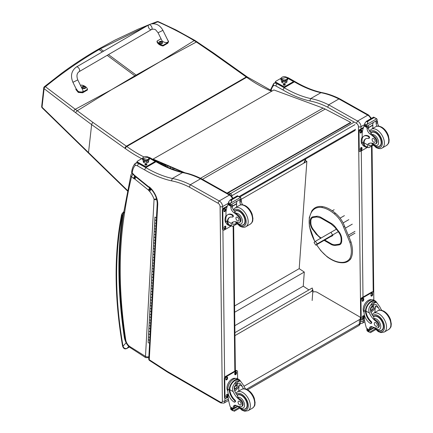 <?xml version="1.0" encoding="UTF-8"?>
<svg xmlns="http://www.w3.org/2000/svg" width="433" height="433" viewBox="0 0 433 433"><rect width="100%" height="100%" fill="white"/><g stroke="black" fill="none" stroke-linecap="round" stroke-linejoin="round"><path stroke-width="0.65" d="M231.525 195.846A1.802 0.871 -7 0 0 231.942 195.656A1.802 1.039 -120 0 0 230.491 193.583A1.802 1.185 111.8 0 0 229.631 194.596M311.116 291.555L312.61 290.013L312.859 290.175A0.541 0.336 -176 0 1 312.859 290.651L311.159 291.566M234.951 335.629L311.203 291.609M311.798 291.192L311.111 291.593M234.919 332.647L312.253 287.999L312.675 290.056M305.276 160.345L306.862 161.406L299.192 268.649L304.28 272.048L303.268 286.164L308.902 289.931M306.862 161.406L240.78 199.559M234.838 325.67L303.268 286.164M234.681 312.231L304.28 272.048M234.605 305.936L299.192 268.649M247.606 389.803L358.632 325.703A3.605 2.084 -120 0 0 359.379 324.052L246.442 389.256M358.632 325.703A3.605 3.605 0 0 0 360.435 322.58A3.605 2.084 180 0 1 359.379 324.052L359.379 319.635L243.996 386.252M312.756 292.091A3.605 2.084 180 0 1 317.297 292.362L359.379 316.691A3.605 2.084 180 0 1 360.435 318.163A3.605 2.084 180 0 1 359.379 319.635M227.341 193.307L350.698 122.728L350.681 122.35L325.205 109.067A28.859 16.714 -119.8 0 0 323.099 108.098L273.905 89.961L153.082 159.09L184.896 172.762M183.256 172.431L153.13 159.479L153.082 159.09M227 193.113L350.681 122.35M332.836 235.352L315.841 245.165L317.183 243.882L315.403 241.305L314.055 242.583L315.841 245.165M336.311 229.23L315.403 241.305M338.233 231.725L317.183 243.882M327.987 237.896L329.367 237.019L327.987 237.896M282.922 89.95A125.207 72.289 -120 0 0 309.839 100.949L310.721 98.583A123.405 71.25 60 0 1 284.194 87.737L277.217 83.818A7.215 4.168 -120 0 0 273.678 83.499L275.626 82.373L273.678 83.499A7.215 4.168 -120 0 0 273.672 83.504L273.385 85.756A5.412 3.123 60 0 1 275.962 86.037L282.922 89.95L284.194 87.737L294.397 81.848L295.306 81.761C304.339 87.06 313.135 90.654 321.692 92.559L320.929 92.694A99.72 57.573 60 0 1 338.887 98.946M368.672 115.081L340.046 98.989L338.898 98.941L367.779 115.173L368.689 115.091M370.794 118.756A4.509 2.603 60 0 0 367.779 115.173L357.577 121.067L328.696 104.829L327.705 107.2L356.364 123.308L357.577 121.067A4.509 2.603 -120 0 1 361.014 126.669A1.802 1.028 179.3 0 1 358.459 126.69L358.519 131.545M338.898 98.941L328.696 104.829M328.685 104.84A99.72 57.573 -120 0 0 310.721 98.583L320.929 92.694A123.405 71.25 -120 0 1 294.397 81.848L287.485 77.962M270.354 90.259L273.678 83.499M159.566 61.962L136.741 75.504A71.927 41.525 60 0 1 136.151 75.082L160.178 61.61L194.19 40.632C182.531 33.612 170.418 27.339 157.845 21.796A1.802 0.85 -65.8 0 1 158.44 21.693A1.802 0.85 -65.8 0 1 158.451 21.699A1.802 1.802 0 0 0 157.06 21.65A1.802 1.066 69.2 0 1 157.845 21.796L152.919 23.685M157.044 21.655A1.802 1.066 69.2 0 1 157.06 21.65L150.841 23.999M197.226 41.882A1.802 0.866 123.1 0 0 197.204 41.866A1.802 0.866 123.1 0 0 196.371 42.001L194.19 40.632A1.802 0.904 121 0 1 195.018 40.496L175.803 29.872L158.44 21.693M112.071 89.382L135.464 76.24A71.927 41.525 60 0 1 134.88 75.818L111.46 89.734L75.288 109.278L45.416 86.708A1.802 1.164 129.1 0 0 44.096 88.678L73.854 111.373A70.541 32.026 56.6 0 1 75.786 112.834L91.634 124.607L124.964 148.313A70.341 40.61 60 0 1 125.37 148.6A129.516 74.774 -120 0 0 141.732 158.689M98.02 49.411C85.528 56.62 73.377 64.587 61.567 73.312L44.41 86.687A1.802 1.001 51 0 1 45.416 86.708C62.541 72.744 80.419 60.366 99.043 49.578L100.321 48.837L99.395 48.626L98.015 49.411L99.043 49.578L102.356 51.884M164.291 164.28L164.15 164.361A1.802 1.299 102.8 0 0 163.425 165.19M272.103 90.99L247.167 76.895A1.802 0.915 125.4 0 0 246.269 76.987L126.387 146.197L93.057 122.496A1.802 0.915 -54.6 0 0 91.634 124.607L88.516 152.568L42.028 107.216A1.802 0.996 135.6 0 0 42.19 107.887A1.802 0.996 135.6 0 0 42.196 107.887A1.802 0.996 135.6 0 0 42.212 107.909M93.057 122.496L75.288 109.278A1.802 1.018 -53.7 0 0 73.854 111.373M144.552 169.839A125.207 72.289 -120 0 0 171.468 180.837L172.35 178.472A123.405 71.25 60 0 1 145.824 167.625L138.847 163.706A7.215 4.168 -120 0 0 135.307 163.387L137.256 162.261L135.307 163.387A7.215 4.168 -120 0 0 135.302 163.393L135.015 165.644A5.412 3.123 60 0 1 137.586 165.926L144.552 169.839L145.824 167.625L156.026 161.736L156.935 161.65C165.963 166.949 174.759 170.548 183.321 172.448L182.553 172.583A99.72 57.573 60 0 1 200.511 178.834M230.302 194.969L201.675 178.878L200.528 178.829L229.403 195.061L230.318 194.98M232.418 198.644A4.509 2.603 60 0 0 229.403 195.061L219.201 200.955L190.325 184.718L189.335 187.088L217.988 203.196L219.201 200.955A4.509 2.603 -120 0 1 222.638 206.557A1.802 1.028 179.3 0 1 220.088 206.579L222.356 401.007A2.706 1.564 60 0 1 220.446 402.143L167.852 371.736A21.645 12.497 60 0 1 166.537 370.913L149.266 359.731A1.802 0.974 122.9 0 0 149.564 360.505L166.819 371.682L166.537 370.913M200.528 178.829L190.325 184.718M190.309 184.729A99.72 57.573 -120 0 0 172.35 178.472L182.553 172.583A123.405 71.25 -120 0 1 156.026 161.736L149.114 157.85M157.731 204.479A15.328 8.849 -120 0 0 149.688 187.24L149.807 187.884C154.603 192.593 157.071 197.859 157.206 203.672L148.741 358.892A1.802 1.104 3.1 0 0 149.266 359.731L157.731 204.479L157.206 203.656M149.688 187.24A3.118 1.802 -120 0 0 148.611 186.704L149.547 187.738M148.611 186.704A1.672 0.963 60 0 1 148.503 186.618L149.158 187.63M134.539 175.322L134.723 176.025L148.454 187.137A1.802 0.817 -51 0 1 148.313 186.471L134.539 175.322A5.131 2.961 60 0 1 134.257 175.105L134.306 175.695L132.2 173.081A1.802 0.812 129 0 0 132.336 173.747L133.072 174.342M134.257 175.105A1.342 0.774 60 0 1 134.203 175.062A1.342 0.774 60 0 1 134.095 174.959L133.932 175.322M135.307 163.387L134.999 163.647C133.126 165.866 132.016 168.708 131.681 172.166L131.681 172.166A1.802 1.147 5.7 0 0 132.2 173.081A25.249 14.576 60 0 1 135.015 165.644M132.07 173.573L132.07 173.573A2.528 1.456 60 0 1 132.125 173.541L132.07 173.573A2.528 2.528 0 0 0 130.88 175.165A2.528 1.764 13.7 0 0 131.551 176.788L133.418 178.304A4 2.306 -120 0 0 134.262 178.845L134.923 176.188M151.204 189.259L149.601 191.408A14.608 8.433 60 0 1 154.067 199.24A2.528 0.655 -19 0 0 156.513 198.66M150.976 189.015L148.811 190.58A3.8 2.192 -120 0 0 149.601 191.408M134.777 176.069L133.418 178.304M133.099 174.364A2.528 1.142 129 0 0 131.551 176.788A574.964 331.959 60 0 0 124.536 213.274L123.827 211.856C117.652 250.669 118.057 293.136 125.04 339.272A2.528 1.153 -8.7 0 0 125.749 339.921A432.139 249.495 60 0 1 124.536 213.274M134.262 178.845A1.624 0.936 60 0 1 134.484 178.856L134.999 176.247M134.484 178.856A0.736 0.428 60 0 1 134.739 178.997L136.173 176.648M134.739 178.997A0.742 0.428 60 0 1 134.782 179.029L136.254 176.713M134.782 179.029L148.443 190.092L149.758 187.852M148.443 190.092A0.958 0.552 60 0 1 148.535 190.168L149.964 188.025M148.535 190.168A0.579 0.336 60 0 1 148.654 190.293L150.451 188.485M124.818 337.805L124.39 337.832L124.85 338.021M123.822 211.889L122.663 214.568L123.529 213.74M129.386 346.99L127.004 348.37C125.099 348.901 123.768 348.186 123.015 346.216A1.802 0.79 170.2 0 1 122.517 345.788L122.517 345.788C123.324 348.581 124.769 349.485 126.853 348.495A1.802 1.039 60 0 1 126.853 348.495L129.413 347.012M122.166 215.482A1.802 1.331 -159.6 0 1 121.754 214.119L121.527 214.914A1.802 1.229 11 0 0 122.025 215.997A5.412 3.123 60 0 1 122.166 215.482A7.751 4.476 60 0 1 122.663 214.568A434.662 250.956 -120 0 0 124.39 337.832A15.285 8.822 -120 0 0 126.117 342.774L126.155 342.763M122.025 215.997A383.265 221.279 60 0 0 123.015 346.216L126.117 342.774L126.301 343.055M149.618 342.801A0.866 0.53 -176.9 0 1 148.66 342.882A0.866 0.53 -176.9 0 1 148.135 342.357L148.292 339.51A0.866 0.53 3.1 0 0 148.811 340.029A0.866 0.53 3.1 0 0 149.769 339.954A0.866 0.53 -176.9 0 1 148.817 340.029A0.866 0.53 -176.9 0 1 148.292 339.51L148.449 336.658A0.866 0.53 3.1 0 0 148.974 337.183A0.866 0.53 3.1 0 0 149.932 337.096A0.866 0.53 -176.9 0 1 148.968 337.183A0.866 0.53 -176.9 0 1 148.449 336.658L148.606 333.811A0.866 0.53 3.1 0 0 149.125 334.33A0.866 0.53 3.1 0 0 150.078 334.249A0.866 0.53 -176.9 0 1 149.125 334.33A0.866 0.53 -176.9 0 1 148.606 333.811A0.866 0.53 -176.9 0 1 148.855 333.459M148.606 333.811L148.757 330.958A0.866 0.53 3.1 0 0 149.282 331.483A0.866 0.53 3.1 0 0 150.24 331.397L150.235 331.402A0.866 0.53 -176.9 0 1 149.277 331.478A0.866 0.53 -176.9 0 1 148.757 330.958L148.914 328.111A0.866 0.53 -176.9 0 1 149.169 327.759M148.914 328.111A0.866 0.53 3.1 0 0 149.434 328.631A0.866 0.53 3.1 0 0 150.392 328.55A0.866 0.53 -176.9 0 1 149.439 328.631A0.866 0.53 -176.9 0 1 148.914 328.111L149.071 325.259A0.866 0.53 3.1 0 0 149.596 325.778A0.866 0.53 3.1 0 0 150.549 325.697A0.866 0.53 -176.9 0 1 149.591 325.778A0.866 0.53 -176.9 0 1 149.071 325.259L149.228 322.406A0.866 0.53 3.1 0 0 149.748 322.931A0.866 0.53 3.1 0 0 150.7 322.85A0.866 0.53 -176.9 0 1 149.748 322.931A0.866 0.53 -176.9 0 1 149.228 322.406A0.866 0.53 -176.9 0 1 149.477 322.06M149.228 322.406L149.38 319.559A0.866 0.53 3.1 0 0 149.905 320.079A0.866 0.53 3.1 0 0 150.863 319.998L150.857 320.003A0.866 0.53 -176.9 0 1 149.899 320.079A0.866 0.53 -176.9 0 1 149.38 319.559L149.537 316.707A0.866 0.53 -176.9 0 1 149.791 316.361M149.537 316.707A0.866 0.53 3.1 0 0 150.056 317.232A0.866 0.53 3.1 0 0 151.014 317.151A0.866 0.53 -176.9 0 1 150.062 317.232A0.866 0.53 -176.9 0 1 149.537 316.707L149.694 313.86A0.866 0.53 3.1 0 0 150.213 314.38A0.866 0.53 3.1 0 0 151.171 314.298A0.866 0.53 -176.9 0 1 150.213 314.38A0.866 0.53 -176.9 0 1 149.694 313.86L149.845 311.008A0.866 0.53 3.1 0 0 150.365 311.527A0.866 0.53 3.1 0 0 151.323 311.451L151.328 311.446A0.866 0.53 -176.9 0 1 150.37 311.533A0.866 0.53 -176.9 0 1 149.845 311.008A0.866 0.53 -176.9 0 1 150.099 310.661M149.845 311.008L150.002 308.161A0.866 0.53 3.1 0 0 150.527 308.68A0.866 0.53 3.1 0 0 151.485 308.599L151.48 308.599A0.866 0.53 -176.9 0 1 150.522 308.68A0.866 0.53 -176.9 0 1 150.002 308.161L150.159 305.308A0.866 0.53 -176.9 0 1 150.413 304.962M150.159 305.308A0.866 0.53 3.1 0 0 150.679 305.828A0.866 0.53 3.1 0 0 151.631 305.752A0.866 0.53 -176.9 0 1 150.684 305.833A0.866 0.53 -176.9 0 1 150.159 305.308L150.316 302.456A0.866 0.53 3.1 0 0 150.836 302.981A0.866 0.53 3.1 0 0 151.794 302.9A0.866 0.53 -176.9 0 1 150.836 302.981A0.866 0.53 -176.9 0 1 150.316 302.456L150.468 299.609A0.866 0.53 3.1 0 0 150.987 300.129A0.866 0.53 3.1 0 0 151.945 300.053A0.866 0.53 -176.9 0 1 150.993 300.129A0.866 0.53 -176.9 0 1 150.468 299.609A0.866 0.53 -176.9 0 1 150.722 299.257M150.468 299.609L150.624 296.757A0.866 0.53 3.1 0 0 151.149 297.282A0.866 0.53 3.1 0 0 152.107 297.2L152.102 297.2A0.866 0.53 -176.9 0 1 151.144 297.282A0.866 0.53 -176.9 0 1 150.624 296.757L150.781 293.91A0.866 0.53 -176.9 0 1 151.036 293.558M150.781 293.91A0.866 0.53 3.1 0 0 151.301 294.429A0.866 0.53 3.1 0 0 152.254 294.353A0.866 0.53 -176.9 0 1 151.301 294.429A0.866 0.53 -176.9 0 1 150.781 293.91L150.933 291.057A0.866 0.53 3.1 0 0 151.458 291.582A0.866 0.53 3.1 0 0 152.416 291.496A0.866 0.53 -176.9 0 1 151.453 291.577A0.866 0.53 -176.9 0 1 150.933 291.057L151.09 288.21A0.866 0.53 3.1 0 0 151.61 288.73A0.866 0.53 3.1 0 0 152.568 288.649A0.866 0.53 -176.9 0 1 151.615 288.73A0.866 0.53 -176.9 0 1 151.09 288.21A0.866 0.53 -176.9 0 1 151.344 287.858M151.09 288.21L151.247 285.358A0.866 0.53 3.1 0 0 151.772 285.883A0.866 0.53 3.1 0 0 152.73 285.796L152.719 285.802A0.866 0.53 -176.9 0 1 151.766 285.877A0.866 0.53 -176.9 0 1 151.247 285.358L151.404 282.505A0.866 0.53 -176.9 0 1 151.653 282.159M151.404 282.505A0.866 0.53 3.1 0 0 151.923 283.03A0.866 0.53 3.1 0 0 152.876 282.949A0.866 0.53 -176.9 0 1 151.923 283.03A0.866 0.53 -176.9 0 1 151.404 282.505L151.555 279.658A0.866 0.53 3.1 0 0 152.08 280.178A0.866 0.53 3.1 0 0 153.038 280.097A0.866 0.53 -176.9 0 1 152.075 280.178A0.866 0.53 -176.9 0 1 151.555 279.658L151.712 276.806A0.866 0.53 3.1 0 0 152.232 277.331A0.866 0.53 3.1 0 0 153.19 277.25A0.866 0.53 -176.9 0 1 152.237 277.331A0.866 0.53 -176.9 0 1 151.712 276.806A0.866 0.53 -176.9 0 1 151.967 276.46M151.712 276.806L151.869 273.959A0.866 0.53 3.1 0 0 152.389 274.479A0.866 0.53 3.1 0 0 153.347 274.398L153.342 274.403A0.866 0.53 -176.9 0 1 152.389 274.479A0.866 0.53 -176.9 0 1 151.869 273.959L152.021 271.107A0.866 0.53 -176.9 0 1 152.275 270.76M152.021 271.107A0.866 0.53 3.1 0 0 152.54 271.632A0.866 0.53 3.1 0 0 153.499 271.551A0.866 0.53 -176.9 0 1 152.546 271.632A0.866 0.53 -176.9 0 1 152.021 271.107L152.178 268.26A0.866 0.53 3.1 0 0 152.703 268.779A0.866 0.53 3.1 0 0 153.661 268.698A0.866 0.53 -176.9 0 1 152.697 268.779A0.866 0.53 -176.9 0 1 152.178 268.26L152.335 265.407A0.866 0.53 3.1 0 0 152.854 265.927A0.866 0.53 3.1 0 0 153.807 265.851L153.818 265.846A0.866 0.53 -176.9 0 1 152.86 265.932A0.866 0.53 -176.9 0 1 152.335 265.407A0.866 0.53 -176.9 0 1 152.589 265.061M152.335 265.407L152.492 262.56A0.866 0.53 3.1 0 0 153.011 263.08A0.866 0.53 3.1 0 0 153.969 262.999A0.866 0.53 -176.9 0 1 153.011 263.08A0.866 0.53 -176.9 0 1 152.492 262.56L152.643 259.708A0.866 0.53 -176.9 0 1 152.898 259.362M152.643 259.708A0.866 0.53 3.1 0 0 153.163 260.228A0.866 0.53 3.1 0 0 154.121 260.152A0.866 0.53 -176.9 0 1 153.168 260.228A0.866 0.53 -176.9 0 1 152.643 259.708L152.8 256.856A0.866 0.53 3.1 0 0 153.325 257.381A0.866 0.53 3.1 0 0 154.283 257.299A0.866 0.53 -176.9 0 1 153.32 257.381A0.866 0.53 -176.9 0 1 152.8 256.856L152.957 254.009A0.866 0.53 3.1 0 0 153.477 254.528A0.866 0.53 3.1 0 0 154.429 254.452L154.435 254.447A0.866 0.53 -176.9 0 1 153.482 254.528A0.866 0.53 -176.9 0 1 152.957 254.009A0.866 0.53 -176.9 0 1 153.212 253.657M152.957 254.009L153.109 251.156A0.866 0.53 3.1 0 0 153.634 251.681A0.866 0.53 3.1 0 0 154.592 251.595A0.866 0.53 -176.9 0 1 153.634 251.681A0.866 0.53 -176.9 0 1 153.109 251.156L153.266 248.309A0.866 0.53 -176.9 0 1 153.52 247.957M153.266 248.309A0.866 0.53 3.1 0 0 153.785 248.829A0.866 0.53 3.1 0 0 154.743 248.753A0.866 0.53 -176.9 0 1 153.791 248.829A0.866 0.53 -176.9 0 1 153.266 248.309L153.423 245.457A0.866 0.53 3.1 0 0 153.948 245.982A0.866 0.53 3.1 0 0 154.906 245.895A0.866 0.53 -176.9 0 1 153.942 245.976A0.866 0.53 -176.9 0 1 153.423 245.457L153.58 242.61A0.866 0.53 3.1 0 0 154.099 243.13A0.866 0.53 3.1 0 0 155.052 243.048L155.057 243.048A0.866 0.53 -176.9 0 1 154.099 243.13A0.866 0.53 -176.9 0 1 153.58 242.61A0.866 0.53 -176.9 0 1 153.829 242.258M153.58 242.61L153.731 239.758A0.866 0.53 3.1 0 0 154.256 240.283A0.866 0.53 3.1 0 0 155.214 240.196A0.866 0.53 -176.9 0 1 154.251 240.277A0.866 0.53 -176.9 0 1 153.731 239.758L153.888 236.905A0.866 0.53 -176.9 0 1 154.143 236.559M153.888 236.905A0.866 0.53 3.1 0 0 154.408 237.43A0.866 0.53 3.1 0 0 155.366 237.349A0.866 0.53 -176.9 0 1 154.413 237.43A0.866 0.53 -176.9 0 1 153.888 236.905L154.045 234.058A0.866 0.53 3.1 0 0 154.57 234.578A0.866 0.53 3.1 0 0 155.523 234.497A0.866 0.53 -176.9 0 1 154.565 234.578A0.866 0.53 -176.9 0 1 154.045 234.058L154.202 231.206A0.866 0.53 3.1 0 0 154.722 231.731A0.866 0.53 3.1 0 0 155.674 231.65L155.68 231.65A0.866 0.53 -176.9 0 1 154.722 231.731A0.866 0.53 -176.9 0 1 154.202 231.206A0.866 0.53 -176.9 0 1 154.451 230.859M154.202 231.206L154.354 228.359A0.866 0.53 3.1 0 0 154.879 228.878A0.866 0.53 3.1 0 0 155.837 228.797L155.831 228.803A0.866 0.53 -176.9 0 1 154.873 228.878A0.866 0.53 -176.9 0 1 154.354 228.359L154.511 225.506A0.866 0.53 -176.9 0 1 154.765 225.16M154.511 225.506A0.866 0.53 3.1 0 0 155.03 226.031A0.866 0.53 3.1 0 0 155.988 225.95A0.866 0.53 -176.9 0 1 155.036 226.031A0.866 0.53 -176.9 0 1 154.511 225.506L154.668 222.659A0.866 0.53 3.1 0 0 155.187 223.179A0.866 0.53 3.1 0 0 156.145 223.098A0.866 0.53 -176.9 0 1 155.187 223.179A0.866 0.53 -176.9 0 1 154.668 222.659L154.819 219.807A0.866 0.53 3.1 0 0 155.339 220.327A0.866 0.53 3.1 0 0 156.297 220.251L156.302 220.245A0.866 0.53 -176.9 0 1 155.344 220.332A0.866 0.53 -176.9 0 1 154.819 219.807A0.866 0.53 -176.9 0 1 155.074 219.461M148.292 339.51A0.866 0.53 -176.9 0 1 148.546 339.158M155.988 225.95L156.14 223.098M155.366 237.349L155.517 234.502M155.214 240.196L155.052 243.048M154.743 248.753L154.9 245.901M154.592 251.595L154.429 254.452M154.121 260.152L154.278 257.299M153.969 262.999L153.807 265.851M153.499 271.551L153.655 268.698M152.876 282.949L153.033 280.102M152.254 294.353L152.411 291.501M151.631 305.752L151.788 302.9M151.014 317.151L151.166 314.304M150.392 328.55L150.543 325.703M149.769 339.954L149.926 337.101M150.078 334.249L150.235 331.402M150.7 322.85L150.857 320.003M151.945 300.053L152.102 297.2M152.568 288.649L152.719 285.802M153.19 277.25L153.342 274.403M154.819 219.807L154.976 216.955A0.866 0.53 3.1 0 0 155.496 217.48A0.866 0.53 3.1 0 0 156.454 217.398L156.297 220.251M76.365 67.012L148.795 24.86A2.706 1.564 59.8 0 1 148.963 24.784A2.706 1.564 59.8 0 1 151.588 26.548A2.706 1.564 59.8 0 1 151.518 29.536A2.706 1.564 59.8 0 1 151.35 29.612A2.706 1.564 59.8 0 1 148.725 27.847A2.706 1.564 59.8 0 1 148.795 24.86A2.706 1.564 59.8 0 1 148.963 24.784A2.706 1.564 59.8 0 1 151.588 26.548A2.706 1.564 59.8 0 1 151.518 29.536L79.082 71.689A2.706 1.564 59.8 0 0 79.152 68.701A2.706 1.564 59.8 0 0 76.533 66.936A2.706 1.564 59.8 0 0 76.365 67.012C71.413 70.768 70.265 75.862 72.923 82.297L77.772 79.899L82.838 90.156C84.381 92.987 77.843 92.554 76.598 89.745L72.923 82.297M80.57 85.566L81.469 85.047A7.437 4.758 -173.9 0 1 87.498 89.306L82.735 92.077L78.373 91.764L76.035 88.597M75.975 88.862L75.899 89.55L78.297 92.451L82.66 92.77L87.428 89.994L87.498 89.306M167.327 39.289L168.605 41.487L167.874 42.531L163.111 45.303A7.437 4.758 -173.9 0 1 157.082 41.043L161.027 38.748M158.061 32.746L161.742 40.193C162.981 43.002 169.525 43.435 167.982 40.605L162.911 30.348L158.061 32.746L155.799 30.018C155.193 29.233 152.784 28.784 151.518 29.536M157.082 41.043L157.006 41.73A7.437 4.758 6.1 0 0 163.035 45.995L167.804 43.219L168.605 41.487M163.111 45.303L163.035 45.995M85.615 87.607A1.775 1.137 -173.9 0 1 85.615 87.737A1.775 1.137 -173.9 0 1 83.731 88.673A1.775 1.137 -173.9 0 1 82.086 87.358A1.775 1.137 -173.9 0 1 82.108 87.233M82.286 86.692A1.775 1.137 6.1 0 0 82.113 87.103L82.676 86.313A1.71 1.093 -173.9 0 1 82.865 86.221L82.676 86.313A1.71 1.093 -173.9 0 0 82.687 87.861A1.71 1.093 -173.9 0 0 85.095 88.013A1.71 1.093 -173.9 0 0 85.09 86.459L85.642 87.477A1.775 1.137 6.1 0 0 85.561 87.044M84.495 87.222A0.877 0.563 -173.9 0 0 84.624 87.141L84.673 87.157A2.306 1.456 -116.1 0 0 84.375 86.806L84.37 86.492A2.306 1.023 -51.2 0 1 84.673 86.405A0.942 0.606 6.1 0 0 84.516 86.297A2.306 1.294 121.3 0 0 84.191 86.362L83.699 86.335A2.306 1.467 -116.5 0 0 83.353 86.221L83.396 86.275A0.877 0.563 -173.9 0 0 83.282 86.34M84.332 87.044L84.37 86.492M83.353 86.221A0.942 0.606 6.1 0 0 83.196 86.313A2.306 1.202 56.3 0 1 83.52 86.438L83.52 86.757A2.306 1.283 121 0 0 83.196 87.065A0.942 0.606 6.1 0 0 83.358 87.174A2.306 1.034 -50.9 0 1 83.704 86.881L84.197 86.909A2.306 1.207 55.9 0 1 84.516 87.249A0.942 0.606 6.1 0 0 84.673 87.157M83.52 86.438L83.515 87.033M83.509 86.99L83.509 87.369M162.499 42.862A1.775 1.137 -173.9 0 1 162.494 42.991A1.775 1.137 -173.9 0 1 160.611 43.933A1.775 1.137 -173.9 0 1 158.965 42.618A1.775 1.137 -173.9 0 1 158.992 42.488M159.165 41.952A1.775 1.137 6.1 0 0 158.992 42.358L159.555 41.573A1.71 1.093 -173.9 0 1 159.745 41.476L159.555 41.573A1.71 1.093 -173.9 0 0 159.571 43.121A1.71 1.093 -173.9 0 0 161.98 43.268A1.71 1.093 -173.9 0 0 161.974 41.714L162.521 42.737A1.775 1.137 6.1 0 0 162.44 42.299M161.374 42.477A0.877 0.563 -173.9 0 0 161.504 42.402L161.558 42.412A2.306 1.456 -116.1 0 0 161.255 42.066L161.255 41.747A2.306 1.023 -51.2 0 1 161.558 41.665A0.942 0.606 6.1 0 0 161.395 41.552A2.306 1.294 121.3 0 0 161.076 41.622L160.583 41.59A2.306 1.467 -116.5 0 0 160.237 41.481L160.28 41.536A0.877 0.563 -173.9 0 0 160.161 41.6M161.211 42.304L161.255 41.747M160.237 41.481A0.942 0.606 6.1 0 0 160.075 41.573A2.306 1.202 56.3 0 1 160.405 41.698L160.405 42.012A2.306 1.283 121 0 0 160.08 42.32A0.942 0.606 6.1 0 0 160.237 42.434A2.306 1.034 -50.9 0 1 160.583 42.136L161.076 42.169A2.306 1.207 55.9 0 1 161.401 42.504A0.942 0.606 6.1 0 0 161.558 42.412M160.405 41.698L160.399 42.288M160.389 42.25L160.389 42.623M331.148 232.651L332.82 235.325L331.153 236.321M344.538 226.486L343.585 227.038L349.875 242.393A24.091 13.91 60 0 1 349.707 258.739A26.375 15.231 60 0 1 342.958 262.36A35.051 20.237 60 0 1 327.012 256.504A26.375 15.231 60 0 1 320.896 250.577A32.194 18.587 60 0 1 316.664 244.688M335.066 213.236L335.44 213.442L335.066 213.236L334.482 213.994A18.895 10.912 60 0 1 343.585 227.038M332.111 235.769L332.858 235.541M285.011 84.267A1.012 0.579 179.3 0 1 285.114 85.025A1.012 0.579 179.3 0 1 283.583 85.101A1.012 0.579 179.3 0 1 283.496 85.041A1.012 0.579 179.3 0 1 283.577 84.283M283.853 76.663A0.904 0.514 179.3 0 1 284.779 76.668M280.817 78.395L275.691 81.35A0.904 0.514 179.3 0 0 275.426 81.718A0.904 0.514 179.3 0 0 275.691 82.075L283.664 86.551L283.664 86.892A0.904 0.514 -0.7 0 0 284.941 86.887L292.914 82.281A0.904 0.514 -0.7 0 0 293.173 81.913A0.904 0.514 -0.7 0 0 293.125 81.745M275.48 81.891A0.904 0.514 -0.7 0 0 275.431 82.059A0.904 0.514 -0.7 0 0 275.697 82.416L283.664 86.892M286.992 81.783A2.712 1.543 -0.7 0 0 286.549 81.106M282.04 81.16A2.712 1.543 -0.7 0 0 281.607 81.848M287.696 78.286L292.908 81.215A0.904 0.514 179.3 0 1 293.173 81.572A0.904 0.514 179.3 0 1 292.908 81.94L292.914 82.281M284.941 86.887L284.936 86.546A0.904 0.514 179.3 0 1 283.664 86.551M286.592 80.809A2.712 1.543 179.3 0 1 287.009 81.615A2.712 1.543 179.3 0 1 285.347 83.06A2.712 1.543 179.3 0 1 282.386 82.752A2.712 1.543 179.3 0 1 281.591 81.68A2.712 1.543 179.3 0 1 281.986 80.863M284.936 86.546L292.908 81.94M282.072 82.541A2.257 1.283 179.3 0 1 283.42 81.496M285.174 81.334A2.257 1.283 179.3 0 1 282.906 81.193A2.257 1.283 179.3 0 0 285.174 81.334L285.195 83.093L285.174 81.334A2.257 1.283 179.3 0 0 285.683 81.16A2.257 1.283 179.3 0 1 285.174 81.334M285.471 80.17A3.042 1.732 179.3 0 1 282.213 79.883A3.042 1.732 179.3 0 1 281.369 78.075A3.042 1.732 -0.7 0 0 282.213 79.883A3.042 1.732 -0.7 0 0 285.471 80.17A3.042 1.732 -0.7 0 0 287.149 78.005A3.042 1.732 179.3 0 1 285.471 80.17L285.612 81.177L285.471 80.17M285.423 79.834A2.928 1.667 179.3 0 1 281.331 78.346A2.928 1.667 179.3 0 1 283.101 76.793A2.928 1.667 179.3 0 1 287.187 78.281A2.928 1.667 179.3 0 1 285.423 79.834L285.423 80.11L285.423 79.834M281.342 78.487A2.928 1.667 -0.7 0 0 281.336 78.622A2.928 1.667 -0.7 0 0 285.423 80.11A2.928 1.667 -0.7 0 0 287.193 78.552A2.928 1.667 -0.7 0 0 287.182 78.416A2.928 1.667 179.3 0 1 284.286 80.257A2.928 1.667 179.3 0 1 281.342 78.487M281.569 78.995A9.017 6.825 -37.3 0 1 286.949 77.631A2.928 1.667 -0.7 0 0 283.101 76.793A2.928 1.667 -0.7 0 0 281.569 78.995A2.928 1.667 -0.7 0 0 285.423 79.834A2.928 1.667 -0.7 0 0 286.949 77.631A9.017 6.825 142.7 0 0 281.569 78.995M284.438 84.413L283.924 84.278L284.113 84.928M283.924 84.278A0.633 0.357 -0.7 0 0 283.777 84.37L284.097 84.565L283.815 84.792A0.595 0.341 179.3 0 0 283.945 84.863L284.67 84.857A0.633 0.357 -0.7 0 0 284.817 84.771L284.546 84.776M284.654 84.267A0.633 0.357 -0.7 0 1 284.811 84.354L284.557 84.787M285.174 84.619A0.882 0.503 179.3 0 1 285.179 84.679A0.882 0.503 179.3 0 1 285.017 84.971A0.882 0.503 179.3 0 1 284.93 85.03A0.882 0.503 179.3 0 1 283.588 84.987A0.882 0.503 179.3 0 1 283.42 84.695A0.882 0.503 179.3 0 1 283.426 84.635M284.93 84.911A0.882 0.503 179.3 0 1 283.967 85.036A0.882 0.503 179.3 0 1 283.42 84.581A0.882 0.503 179.3 0 1 284.292 84.067A0.882 0.503 179.3 0 1 285.179 84.559A0.882 0.503 179.3 0 1 284.93 84.911M146.635 164.156A1.012 0.579 179.3 0 1 146.738 164.913A1.012 0.579 179.3 0 1 145.212 164.989A1.012 0.579 179.3 0 1 145.12 164.93A1.012 0.579 179.3 0 1 145.207 164.172M145.477 156.557A0.904 0.514 179.3 0 1 146.408 156.557M142.441 158.283L137.321 161.238A0.904 0.514 179.3 0 0 137.055 161.606A0.904 0.514 179.3 0 0 137.321 161.964L145.288 166.44L145.293 166.781A0.904 0.514 -0.7 0 0 146.571 166.775L154.538 162.169A0.904 0.514 -0.7 0 0 154.803 161.801A0.904 0.514 -0.7 0 0 154.749 161.633M137.109 161.78A0.904 0.514 -0.7 0 0 137.061 161.947A0.904 0.514 -0.7 0 0 137.321 162.305L145.293 166.781M148.622 161.671A2.712 1.543 -0.7 0 0 148.178 160.995M143.669 161.049A2.712 1.543 -0.7 0 0 143.236 161.736M149.32 158.175L154.538 161.103A0.904 0.514 179.3 0 1 154.798 161.46A0.904 0.514 179.3 0 1 154.538 161.828L154.538 162.169M146.571 166.775L146.565 166.434A0.904 0.514 179.3 0 1 145.288 166.44M148.221 160.697A2.712 1.543 179.3 0 1 148.638 161.504A2.712 1.543 179.3 0 1 146.971 162.949A2.712 1.543 179.3 0 1 144.01 162.64A2.712 1.543 179.3 0 1 143.22 161.569A2.712 1.543 179.3 0 1 143.615 160.751M146.565 166.434L154.538 161.828M143.696 162.429A2.257 1.283 179.3 0 1 145.044 161.385M146.803 161.222A2.257 1.283 179.3 0 1 144.53 161.081A2.257 1.283 179.3 0 0 146.803 161.222L146.825 162.981L146.803 161.222A2.257 1.283 179.3 0 0 147.312 161.049A2.257 1.283 179.3 0 1 146.803 161.222M147.096 160.058A3.042 1.732 179.3 0 1 143.843 159.772A3.042 1.732 179.3 0 1 142.998 157.964A3.042 1.732 -0.7 0 0 143.843 159.772A3.042 1.732 -0.7 0 0 147.096 160.058A3.042 1.732 -0.7 0 0 148.773 157.893A3.042 1.732 179.3 0 1 147.096 160.058L147.242 161.065L147.096 160.058M147.047 159.723A2.928 1.667 179.3 0 1 142.96 158.234A2.928 1.667 179.3 0 1 144.73 156.681A2.928 1.667 179.3 0 1 148.817 158.169A2.928 1.667 179.3 0 1 147.047 159.723L147.052 159.999L147.047 159.723M142.971 158.375A2.928 1.667 -0.7 0 0 142.96 158.51A2.928 1.667 -0.7 0 0 147.052 159.999A2.928 1.667 -0.7 0 0 148.822 158.44A2.928 1.667 -0.7 0 0 148.811 158.305A2.928 1.667 179.3 0 1 145.91 160.145A2.928 1.667 179.3 0 1 142.971 158.375M143.199 158.884A9.017 6.825 -37.3 0 1 148.579 157.52A2.928 1.667 -0.7 0 0 144.73 156.681A2.928 1.667 -0.7 0 0 143.199 158.884A2.928 1.667 -0.7 0 0 147.047 159.723A2.928 1.667 -0.7 0 0 148.579 157.52A9.017 6.825 142.7 0 0 143.199 158.884M146.067 164.302L145.553 164.172L145.737 164.821M145.553 164.172A0.633 0.357 -0.7 0 0 145.407 164.259L145.721 164.453L145.445 164.681A0.595 0.341 179.3 0 0 145.575 164.751L146.3 164.746A0.633 0.357 -0.7 0 0 146.446 164.659L146.17 164.67M146.284 164.156A0.633 0.357 -0.7 0 1 146.435 164.242L146.186 164.675M146.798 164.508A0.882 0.503 179.3 0 1 146.809 164.567A0.882 0.503 179.3 0 1 146.646 164.859A0.882 0.503 179.3 0 1 146.56 164.919A0.882 0.503 179.3 0 1 145.212 164.876A0.882 0.503 179.3 0 1 145.044 164.583A0.882 0.503 179.3 0 1 145.05 164.524M146.554 164.8A0.882 0.503 179.3 0 1 145.596 164.924A0.882 0.503 179.3 0 1 145.044 164.47A0.882 0.503 179.3 0 1 145.921 163.955A0.882 0.503 179.3 0 1 146.803 164.448A0.882 0.503 179.3 0 1 146.554 164.8M379.709 310.18A12.573 7.258 60 0 1 378.458 307.755L376.098 304.583L373.197 304.74L370.659 307.868L370.816 312.166A12.573 7.258 60 0 0 373.598 316.826L373.971 318.596A12.573 7.258 60 0 0 376.71 320.95L376.05 321.335A12.573 7.258 60 0 1 369.392 312.994C368.331 310.201 368.721 307.641 370.561 305.319L372.364 302.618L375.703 302.348L370.561 305.319M375.703 302.348L376.899 302.716L379.887 306.932A12.573 7.258 -120 0 0 381.76 310.342M364.342 318.553L362.486 319.624A1.802 1.055 -60.7 0 1 361.587 319.711A1.802 1.055 -60.7 0 1 361.192 318.877L360.976 300.345A1.802 1.055 -60.7 0 1 362.237 298.126L372.44 292.237A1.802 1.055 -60.7 0 1 373.338 292.145A1.802 1.055 -60.7 0 1 373.728 292.984L373.814 300.112A8.184 4.785 119.3 0 0 367.514 302.337A8.184 4.785 119.3 0 0 364.034 310.591L364.056 312.653A8.849 5.109 -120 0 0 370.399 323.44A1.131 0.655 -120 0 0 370.957 323.494A1.131 0.655 -120 0 0 370.616 321.757A10.224 5.9 -120 0 1 365.457 311.392L364.034 310.591M370.957 323.494L371.492 323.18A1.131 0.655 60 0 0 371.151 321.443A10.224 5.9 60 0 1 365.988 311.083L365.988 310.553L365.452 310.862L365.457 311.392M365.452 310.862A8.184 4.785 -60.7 0 1 369.127 302.916A8.184 4.785 -60.7 0 1 375.232 300.913A8.184 4.785 -60.7 0 1 376.618 302.559M371.195 326.574A4.639 2.679 60 0 0 370.843 327.922A25.558 14.76 60 0 0 370.821 329.123A0.85 0.493 60 0 1 370.648 329.524L369.419 330.227L366.491 328.279A38.342 22.137 60 0 1 364.321 318.358L364.272 314.569M375.065 328.988L369.419 332.246L368.802 331.196A3.036 1.754 60 0 1 368.889 330.807L366.848 329.426L367.411 329.102M366.848 329.426L366.805 329.637A3.036 1.754 60 0 1 366.897 330.125L367.265 331.039L369.419 332.246M365.988 310.553A7.426 4.346 -60.7 0 1 369.338 303.371A7.426 4.346 -60.7 0 1 374.864 301.574L376.899 302.716M374.929 312.458A48.464 27.983 60 0 1 375.535 306.115L374.004 309.66L370.994 312.556M373.625 304.523A5.402 3.161 -60.7 0 1 373.338 307.094M371.514 310.342A5.402 3.161 -60.7 0 1 370.513 311.289M372.353 305.357A3.605 2.111 -60.7 0 1 372.364 306.261M372.261 326.807L370.865 327.613M363.769 306.196L364.24 305.07M376.05 321.335A3.973 2.295 60 0 1 378.458 324.842A3.973 2.295 60 0 1 377.809 327.884A3.973 2.295 60 0 1 376.845 328.052A19.88 11.48 60 0 1 372.369 326.855A4.639 2.679 60 0 0 370.367 326.796A4.639 2.679 60 0 0 369.414 328.75A25.558 14.76 60 0 0 369.392 329.908A0.904 0.541 -58.8 0 0 369.398 329.946L370.821 329.123M364.056 312.334A7.426 4.346 -60.7 0 1 364.83 303.977A7.426 4.346 -60.7 0 1 371.638 299.804M361.587 319.711L361.073 319.424A1.802 1.055 -60.7 0 1 360.684 318.591L360.467 300.058A1.802 1.055 -60.7 0 1 361.723 297.839L371.925 291.95A1.802 1.055 -60.7 0 1 372.829 291.858L373.338 292.145M370.951 295.517L370.94 294.781A1.239 0.725 -60.7 0 1 371.471 293.525A1.239 0.725 -60.7 0 1 372.429 293.19A1.239 0.725 -60.7 0 1 372.694 293.763L372.705 294.505A1.239 0.725 -60.7 0 1 372.18 295.761A1.239 0.725 -60.7 0 1 371.222 296.096A1.239 0.725 -60.7 0 1 370.951 295.517M362.026 300.675L362.015 299.934A1.239 0.725 -60.7 0 1 362.545 298.683A1.239 0.725 -60.7 0 1 363.498 298.348A1.239 0.725 -60.7 0 1 363.769 298.922L363.78 299.663A1.239 0.725 -60.7 0 1 363.249 300.913A1.239 0.725 -60.7 0 1 362.291 301.249A1.239 0.725 -60.7 0 1 362.026 300.675M362.226 318.093L362.221 317.351A1.239 0.725 -60.7 0 1 362.746 316.101A1.239 0.725 -60.7 0 1 363.704 315.765A1.239 0.725 -60.7 0 1 363.974 316.339L363.98 317.08A1.239 0.725 -60.7 0 1 363.455 318.331A1.239 0.725 -60.7 0 1 362.497 318.666A1.239 0.725 -60.7 0 1 362.226 318.093M372.12 293.141A1.239 0.725 -60.7 0 1 372.185 293.482L372.196 294.218A1.239 0.725 -60.7 0 1 371.016 295.858M363.195 298.294A1.239 0.725 -60.7 0 1 363.26 298.635L363.265 299.376A1.239 0.725 -60.7 0 1 362.091 301.016M363.395 315.711A1.239 0.725 -60.7 0 1 363.46 316.052L363.471 316.794A1.239 0.725 -60.7 0 1 362.291 318.434M370.778 308.718A1.705 0.996 119.3 0 0 371.568 307.311M370.713 309.162A1.705 0.996 119.3 0 0 371.081 309.914A1.705 0.996 119.3 0 0 372.786 308.918A1.705 0.996 119.3 0 0 372.748 306.948A1.705 0.996 119.3 0 0 371.915 307.024M370.713 309.243A1.846 1.077 119.3 0 0 372.044 309.996A1.846 1.077 119.3 0 0 373.322 307.706A1.846 1.077 119.3 0 0 371.963 306.992A1.846 1.077 119.3 0 0 370.713 309.222A1.846 1.077 119.3 0 0 370.713 309.243M370.621 309.292A1.97 1.153 119.3 0 0 372.071 310.088A1.97 1.153 119.3 0 0 373.408 307.706A1.97 1.153 119.3 0 0 372.007 306.862A1.97 1.153 119.3 0 0 370.621 309.292M373.408 307.652A2.111 1.234 119.3 0 0 373.408 307.592A2.111 1.234 119.3 0 0 372.954 306.591A2.111 1.234 119.3 0 0 371.319 307.165A2.111 1.234 119.3 0 0 370.421 309.292A2.111 1.234 119.3 0 0 370.881 310.272A2.111 1.234 119.3 0 0 371.979 310.142A2.111 1.234 119.3 0 0 372.028 310.115M373.381 316.539A8.119 4.687 60 0 1 373.825 316.22A8.119 4.687 60 0 1 377.803 316.577A8.119 4.687 60 0 1 383.167 323.722A8.119 4.687 60 0 1 381.938 330.276A8.119 4.687 60 0 1 380.066 330.639M376.71 320.95A3.973 2.295 60 0 1 379.124 324.458A3.973 2.295 60 0 1 378.474 327.5L377.809 327.884M375.817 326.233A2.165 1.25 -120 0 0 376.878 326.33A2.165 1.25 -120 0 0 376.878 323.83A2.165 1.25 -120 0 0 374.713 322.58A2.165 1.25 -120 0 0 374.388 324.328A2.165 1.25 -120 0 0 375.817 326.233M367.384 147.242A8.184 4.785 -60.7 0 1 365.257 146.917A8.184 4.785 -60.7 0 1 363.504 143.626L364.039 143.318A7.426 4.346 -60.7 0 0 365.625 146.257L368.721 147.691L373.105 145.158M367.666 147.399L367.428 144.73A12.573 7.258 60 0 1 368.645 143.675A12.573 7.258 60 0 1 373.977 143.805A3.973 2.295 60 0 0 375.66 143.848A3.973 2.295 60 0 0 374.626 137.9L375.287 137.515A3.973 2.295 60 0 1 376.326 143.464L375.66 143.848M369.403 143.334A12.573 7.258 -120 0 0 368.856 143.908L368.846 145.742L371.341 145.364L372.521 144.498M363.504 143.626L363.493 143.128A10.224 5.9 -120 0 1 365.604 138.841A10.224 5.9 -120 0 1 368.478 138.468A1.131 0.655 -120 0 0 368.797 138.425A1.131 0.655 -120 0 0 368.97 137.51A1.131 0.655 -120 0 0 368.218 136.514A8.849 5.109 -120 0 0 363.877 136.124A8.849 5.109 -120 0 0 362.048 140.276L362.069 142.333A8.184 4.785 119.3 0 0 363.85 146.127L365.257 146.917M368.721 147.691L373.241 145.299M362.221 138.576L362.161 133.559A38.342 22.137 60 0 1 364.131 125.965L364.499 125.5M374.626 137.9A19.88 11.48 60 0 0 370.123 134.051A4.639 2.679 60 0 1 367.081 128.79A25.558 14.76 60 0 1 367.032 127.594A0.904 0.547 -59 0 1 367.032 127.556L367.06 126.149M367.032 127.556L368.461 126.728A0.85 0.493 -120 0 0 367.909 125.727M366.453 126.566L364.418 125.186A3.036 1.754 -120 0 0 364.499 124.796L364.84 123.194L366.502 121.256L367.806 121.267L367.92 122.052L366.995 124.401L376.753 118.772L377.121 119.681A3.036 1.754 -120 0 0 377.213 120.174L366.453 126.566L377.213 120.174M373.636 117.137L376.753 118.772L373.749 117.516L373.636 117.137L375.054 117.933M363.877 136.124L364.413 135.816A8.849 5.109 60 0 1 368.754 136.206A1.131 0.655 60 0 1 369.506 137.201A1.131 0.655 60 0 1 369.333 138.116L368.797 138.425M364.039 143.318L364.029 142.82A10.224 5.9 60 0 1 365.874 138.701M368.494 127.757L372.932 125.197A48.464 27.983 -120 0 0 372.775 128.428M372.602 125.013L372.932 125.197M368.483 127.502L372.58 125.137A34.369 19.842 -120 0 1 373.208 122.669M368.461 126.728A25.558 14.76 -120 0 0 368.505 127.968A4.639 2.679 -120 0 0 371.168 132.947L371.119 133.472L371.996 134.528A19.88 11.48 60 0 1 375.287 137.515M364.499 124.796L366.405 125.868L366.995 124.401M361.809 137.938L362.205 136.904M366.405 125.868A3.036 1.754 -120 0 0 366.502 126.355M373.674 117.094L366.21 121.402L367.92 122.052M376.959 126.247A4.639 2.679 -120 0 1 376.147 123.557A25.558 14.76 -120 0 1 376.104 122.317L377.533 121.494A0.904 0.509 -62.5 0 1 377.533 121.538A25.558 14.76 -120 0 0 377.576 122.728A4.639 2.679 -120 0 0 378.826 126.16M377.533 121.494L376.401 120.823M376.104 122.317A0.85 0.493 -120 0 0 375.552 121.316M362.443 144.422A7.426 4.346 -60.7 0 1 361.198 141.234A7.426 4.346 -60.7 0 1 362.205 136.969M367.525 147.317L360.521 151.361A1.802 1.055 -60.7 0 1 359.623 151.453A1.802 1.055 -60.7 0 1 359.228 150.614L359.017 132.087A1.802 1.055 -60.7 0 1 360.272 129.868L363.282 128.13M362.01 148.081L362.02 148.822A1.239 0.725 -60.7 0 1 361.49 150.072A1.239 0.725 -60.7 0 1 360.532 150.408A1.239 0.725 -60.7 0 1 360.267 149.834L360.256 149.093A1.239 0.725 -60.7 0 1 360.781 147.837A1.239 0.725 -60.7 0 1 361.739 147.501A1.239 0.725 -60.7 0 1 362.01 148.081L361.501 147.794L361.506 148.535A1.239 0.725 -60.7 0 1 360.332 150.17M361.804 130.658L361.815 131.399A1.239 0.725 -60.7 0 1 361.29 132.65A1.239 0.725 -60.7 0 1 360.332 132.985A1.239 0.725 -60.7 0 1 360.061 132.411L360.05 131.67A1.239 0.725 -60.7 0 1 360.581 130.42A1.239 0.725 -60.7 0 1 361.539 130.084A1.239 0.725 -60.7 0 1 361.804 130.658L361.295 130.371L361.306 131.112A1.239 0.725 -60.7 0 1 360.126 132.752M359.623 151.453L359.114 151.166A1.802 1.055 -60.7 0 1 358.719 150.327L358.502 131.8A1.802 1.055 -60.7 0 1 359.763 129.581L363.536 127.399M361.431 147.453A1.239 0.725 -60.7 0 1 361.501 147.794M361.23 130.035A1.239 0.725 -60.7 0 1 361.295 130.371M377.917 146.603A8.119 4.687 -120 0 0 379.795 146.246A8.119 4.687 -120 0 0 379.795 136.871A8.119 4.687 -120 0 0 371.676 132.184A8.119 4.687 -120 0 0 370.962 132.779M373.63 138.641A2.165 1.25 -120 0 0 372.569 138.544A2.165 1.25 -120 0 0 372.569 141.044A2.165 1.25 -120 0 0 374.729 142.295A2.165 1.25 -120 0 0 375.059 140.546A2.165 1.25 -120 0 0 373.63 138.641M243.503 388.818A12.573 7.258 60 0 1 242.258 386.393L239.893 383.221L236.997 383.378L234.459 386.507L234.616 390.804A12.573 7.258 60 0 0 237.392 395.464L237.771 397.234A12.573 7.258 60 0 0 240.504 399.589L239.844 399.973A12.573 7.258 60 0 1 233.187 391.627C232.131 388.839 232.521 386.279 234.356 383.952L236.158 381.257L239.503 380.98L234.356 383.952M239.503 380.98L240.694 381.354L243.682 385.565A12.573 7.258 -120 0 0 245.554 388.975M234.751 402.127L235.287 401.819A1.131 0.655 60 0 0 234.946 400.081A10.224 5.9 60 0 1 229.788 389.716L229.788 389.186L229.246 389.5A8.184 4.785 -60.7 0 1 232.922 381.554A8.184 4.785 -60.7 0 1 239.027 379.546L237.62 378.756A8.184 4.785 119.3 0 0 231.309 380.975A8.184 4.785 119.3 0 0 227.828 389.229L227.855 391.286A8.849 5.109 -120 0 0 234.199 402.078A1.131 0.655 -120 0 0 234.751 402.127A1.131 0.655 -120 0 0 234.41 400.39A10.224 5.9 -120 0 1 229.252 390.03L227.828 389.229M229.246 389.5L229.252 390.03M239.027 379.546A8.184 4.785 -60.7 0 1 240.412 381.192M234.989 405.212A4.639 2.679 60 0 0 234.637 406.56A25.558 14.76 60 0 0 234.621 407.762A0.85 0.493 60 0 1 234.442 408.162L233.219 408.866L230.286 406.912A38.342 22.137 60 0 1 228.115 396.996L228.072 393.202M238.859 407.626L233.214 410.885L232.597 409.835A3.036 1.754 60 0 1 232.683 409.445L230.643 408.059L231.206 407.74M230.643 408.059L230.6 408.27A3.036 1.754 60 0 1 230.692 408.763L231.06 409.672L233.214 410.885M229.788 389.186A7.426 4.346 -60.7 0 1 233.133 382.009A7.426 4.346 -60.7 0 1 238.659 380.206L240.694 381.354M238.724 391.096A48.464 27.983 60 0 1 239.33 384.748L237.798 388.293L234.789 391.194M237.419 383.162A5.402 3.161 -60.7 0 1 237.132 385.733M235.308 388.98A5.402 3.161 -60.7 0 1 234.307 389.927M236.147 383.995A3.605 2.111 -60.7 0 1 236.158 384.899M236.055 405.445L234.659 406.251M227.563 384.834L228.039 383.708M239.844 399.973A3.973 2.295 60 0 1 242.253 403.48A3.973 2.295 60 0 1 241.603 406.517A3.973 2.295 60 0 1 240.64 406.69A19.88 11.48 60 0 1 236.164 405.494A4.639 2.679 60 0 0 234.166 405.429A4.639 2.679 60 0 0 233.208 407.383A25.558 14.76 60 0 0 233.192 408.546A0.904 0.541 -58.8 0 0 233.192 408.584L234.621 407.762M227.85 390.972A7.426 4.346 -60.7 0 1 228.624 382.615A7.426 4.346 -60.7 0 1 235.433 378.442M228.38 398.982L224.906 400.99L224.873 398.062A1.802 1.055 -60.7 0 1 224.478 397.229L224.262 378.696A1.802 1.055 -60.7 0 1 225.523 376.477L235.725 370.588A1.802 1.055 -60.7 0 1 236.624 370.496L237.132 370.783A1.802 1.055 -60.7 0 1 237.528 371.617L237.609 378.751M228.137 397.191L226.28 398.257A1.802 1.055 -60.7 0 1 225.382 398.349A1.802 1.055 -60.7 0 1 224.987 397.516L224.77 378.983A1.802 1.055 -60.7 0 1 226.031 376.764L236.234 370.875A1.802 1.055 -60.7 0 1 237.132 370.783M234.746 374.155L234.74 373.414A1.239 0.725 -60.7 0 1 235.265 372.163A1.239 0.725 -60.7 0 1 236.223 371.828A1.239 0.725 -60.7 0 1 236.494 372.402L236.499 373.143A1.239 0.725 -60.7 0 1 235.974 374.393A1.239 0.725 -60.7 0 1 235.016 374.729A1.239 0.725 -60.7 0 1 234.746 374.155M225.82 379.308L225.809 378.572A1.239 0.725 -60.7 0 1 226.34 377.316A1.239 0.725 -60.7 0 1 227.293 376.981A1.239 0.725 -60.7 0 1 227.563 377.554L227.574 378.296A1.239 0.725 -60.7 0 1 227.044 379.552A1.239 0.725 -60.7 0 1 226.091 379.887A1.239 0.725 -60.7 0 1 225.82 379.308M226.021 396.731L226.015 395.989A1.239 0.725 -60.7 0 1 226.54 394.739A1.239 0.725 -60.7 0 1 227.498 394.403A1.239 0.725 -60.7 0 1 227.769 394.977L227.774 395.719A1.239 0.725 -60.7 0 1 227.249 396.969A1.239 0.725 -60.7 0 1 226.291 397.305A1.239 0.725 -60.7 0 1 226.021 396.731M235.915 371.774A1.239 0.725 -60.7 0 1 235.98 372.115L235.99 372.856A1.239 0.725 -60.7 0 1 234.81 374.496M226.989 376.932A1.239 0.725 -60.7 0 1 227.054 377.273L227.065 378.014A1.239 0.725 -60.7 0 1 225.885 379.649M227.19 394.349A1.239 0.725 -60.7 0 1 227.26 394.69L227.265 395.432A1.239 0.725 -60.7 0 1 226.091 397.072M234.572 387.351A1.705 0.996 119.3 0 0 235.363 385.944M234.507 387.8A1.705 0.996 119.3 0 0 234.881 388.553A1.705 0.996 119.3 0 0 236.58 387.557A1.705 0.996 119.3 0 0 236.548 385.587A1.705 0.996 119.3 0 0 235.709 385.662M234.507 387.876A1.846 1.077 119.3 0 0 235.844 388.634A1.846 1.077 119.3 0 0 237.116 386.344A1.846 1.077 119.3 0 0 235.758 385.63A1.846 1.077 119.3 0 0 234.507 387.854A1.846 1.077 119.3 0 0 234.507 387.876M234.421 387.93A1.97 1.153 119.3 0 0 235.871 388.72A1.97 1.153 119.3 0 0 237.208 386.344A1.97 1.153 119.3 0 0 235.801 385.5A1.97 1.153 119.3 0 0 234.421 387.93M237.203 386.29A2.111 1.234 119.3 0 0 237.208 386.231A2.111 1.234 119.3 0 0 236.748 385.224A2.111 1.234 119.3 0 0 235.119 385.798A2.111 1.234 119.3 0 0 234.221 387.93A2.111 1.234 119.3 0 0 234.675 388.91A2.111 1.234 119.3 0 0 235.774 388.78A2.111 1.234 119.3 0 0 235.823 388.747M237.176 395.177A8.119 4.687 60 0 1 237.62 394.858A8.119 4.687 60 0 1 241.598 395.215A8.119 4.687 60 0 1 246.967 402.36A8.119 4.687 60 0 1 245.738 408.914A8.119 4.687 60 0 1 243.86 409.277M240.504 399.589A3.973 2.295 60 0 1 242.918 403.096A3.973 2.295 60 0 1 242.269 406.138L241.603 406.517M239.611 404.871A2.165 1.25 -120 0 0 240.672 404.963A2.165 1.25 -120 0 0 240.672 402.468A2.165 1.25 -120 0 0 238.507 401.218A2.165 1.25 -120 0 0 238.182 402.966A2.165 1.25 -120 0 0 239.611 404.871M231.179 225.88A8.184 4.785 -60.7 0 1 229.052 225.555A8.184 4.785 -60.7 0 1 227.298 222.264L227.834 221.95A7.426 4.346 -60.7 0 0 229.425 224.895L232.516 226.329L236.9 223.796M231.46 226.037L231.222 223.368A12.573 7.258 60 0 1 232.445 222.313A12.573 7.258 60 0 1 237.771 222.443A3.973 2.295 60 0 0 239.46 222.486A3.973 2.295 60 0 0 238.421 216.538L239.081 216.154A3.973 2.295 60 0 1 240.12 222.102L239.46 222.486M233.198 221.972A12.573 7.258 -120 0 0 232.651 222.54L232.64 224.381L235.135 224.002L236.315 223.136M227.298 222.264L227.287 221.766A10.224 5.9 -120 0 1 229.398 217.48A10.224 5.9 -120 0 1 232.272 217.106A1.131 0.655 -120 0 0 232.591 217.063A1.131 0.655 -120 0 0 232.765 216.148A1.131 0.655 -120 0 0 232.018 215.152A8.849 5.109 -120 0 0 227.677 214.763A8.849 5.109 -120 0 0 225.842 218.914L225.864 220.971A8.184 4.785 119.3 0 0 227.644 224.759L229.052 225.555M232.516 226.329L237.035 223.937M226.015 217.214L225.956 212.197A38.342 22.137 60 0 1 227.926 204.603L228.299 204.138M238.421 216.538A19.88 11.48 60 0 0 233.917 212.69A4.639 2.679 60 0 1 230.876 207.429A25.558 14.76 60 0 1 230.827 206.232A0.904 0.547 -59 0 1 230.832 206.189L230.854 204.787M230.832 206.189L232.256 205.366A0.85 0.493 -120 0 0 231.704 204.365M230.248 205.204L228.213 203.824A3.036 1.754 -120 0 0 228.299 203.434L228.635 201.832L230.296 199.894L231.601 199.905L231.72 200.69L230.789 203.039L240.548 197.405L240.916 198.319A3.036 1.754 -120 0 0 241.008 198.807L230.248 205.204L241.008 198.807M237.43 195.776L240.548 197.405L237.825 196.311L237.43 195.776L238.854 196.571M227.677 214.763L228.213 214.454A8.849 5.109 60 0 1 232.553 214.844A1.131 0.655 60 0 1 233.3 215.84A1.131 0.655 60 0 1 233.127 216.754L232.591 217.063M227.834 221.95L227.823 221.458A10.224 5.9 60 0 1 229.669 217.339M232.288 206.395L236.727 203.835A48.464 27.983 -120 0 0 236.57 207.066M236.396 203.651L236.727 203.835M232.277 206.14L236.375 203.775A34.369 19.842 -120 0 1 237.008 201.302M232.256 205.366A25.558 14.76 -120 0 0 232.304 206.606A4.639 2.679 -120 0 0 234.962 211.585L234.919 212.11L235.79 213.166A19.88 11.48 60 0 1 239.081 216.154M228.299 203.434L230.204 204.506L230.789 203.039M225.604 216.57L225.999 215.542M230.204 204.506A3.036 1.754 -120 0 0 230.296 204.993M237.468 195.732L230.004 200.041L231.72 200.69M240.753 204.885A4.639 2.679 -120 0 1 239.947 202.189A25.558 14.76 -120 0 1 239.898 200.955L241.327 200.133A0.904 0.509 -62.5 0 1 241.327 200.17A25.558 14.76 -120 0 0 241.37 201.367A4.639 2.679 -120 0 0 242.626 204.798M241.327 200.133L240.196 199.461M239.898 200.955A0.85 0.493 -120 0 0 239.346 199.954M226.237 223.06A7.426 4.346 -60.7 0 1 224.992 219.867A7.426 4.346 -60.7 0 1 225.999 215.607M231.319 225.956L224.316 229.999A1.802 1.055 -60.7 0 1 223.417 230.091A1.802 1.055 -60.7 0 1 223.027 229.252L222.811 210.719A1.802 1.055 -60.7 0 1 224.067 208.5L227.076 206.763M225.804 226.713L225.815 227.455A1.239 0.725 -60.7 0 1 225.284 228.705A1.239 0.725 -60.7 0 1 224.332 229.046A1.239 0.725 -60.7 0 1 224.061 228.467L224.05 227.726A1.239 0.725 -60.7 0 1 224.581 226.475A1.239 0.725 -60.7 0 1 225.533 226.14A1.239 0.725 -60.7 0 1 225.804 226.713L225.295 226.427L225.301 227.168A1.239 0.725 -60.7 0 1 224.126 228.808M225.604 209.296L225.609 210.037A1.239 0.725 -60.7 0 1 225.084 211.288A1.239 0.725 -60.7 0 1 224.126 211.623A1.239 0.725 -60.7 0 1 223.856 211.05L223.85 210.308A1.239 0.725 -60.7 0 1 224.375 209.058A1.239 0.725 -60.7 0 1 225.333 208.722A1.239 0.725 -60.7 0 1 225.604 209.296L225.09 209.009L225.1 209.751A1.239 0.725 -60.7 0 1 223.921 211.391M224.635 377.414L222.908 229.804A1.802 1.055 -60.7 0 1 222.513 228.965L222.297 210.433A1.802 1.055 -60.7 0 1 223.558 208.219L227.33 206.038M225.23 226.091A1.239 0.725 -60.7 0 1 225.295 226.427M225.025 208.668A1.239 0.725 -60.7 0 1 225.09 209.009M241.711 225.241A8.119 4.687 -120 0 0 243.59 224.879A8.119 4.687 -120 0 0 243.59 215.51A8.119 4.687 -120 0 0 235.471 210.822A8.119 4.687 -120 0 0 234.756 211.418M237.425 217.279A2.165 1.25 -120 0 0 236.364 217.182A2.165 1.25 -120 0 0 236.364 219.683A2.165 1.25 -120 0 0 238.529 220.933A2.165 1.25 -120 0 0 238.854 219.185A2.165 1.25 -120 0 0 237.425 217.279M160.178 61.61L196.371 42.001L212.933 53.281A1.802 0.915 125.4 0 1 213.832 53.189L195.018 40.496A1.802 0.904 121 0 1 195.039 40.507M111.46 89.734L77.263 110.767A1.802 0.963 -52.2 0 0 75.786 112.834M353.561 122.528L230.491 193.583L228.353 192.728M232.039 196.414L231.942 195.656L355.011 124.601M355.59 129.305L239.135 196.539M312.859 290.651L312.15 300.529M202.438 179.311L325.205 109.067M200.452 178.272L323.099 108.098M341.209 240.521L341.107 240.667C341.399 240.375 340.533 244.082 339.672 243.92A7.437 4.292 60 0 1 338.736 244.239L335.266 244.732A11.047 6.376 60 0 1 331.126 243.703L324.755 240.017M321.194 237.955L320.929 237.804A11.041 6.376 60 0 1 316.794 234.036L313.33 229.528A7.437 4.298 60 0 1 310.862 222.952L310.862 221.16A7.437 4.292 60 0 1 312.404 217.761A7.437 4.292 60 0 1 313.183 217.469M338.828 244.916L335.532 245.387A0.363 0.287 -98.1 0 1 335.451 245.414L338.92 244.921A0.363 0.287 -98.1 0 0 339.001 244.894A8.157 4.709 -120 0 0 340.029 244.542A8.157 4.709 -120 0 0 341.724 240.818L341.724 239.021A8.157 4.709 -120 0 0 339.017 231.807L335.553 227.303A11.767 6.793 -120 0 0 331.148 223.293L320.902 217.361A11.512 6.647 -120 0 0 316.583 216.289A0.363 0.287 81.9 0 0 316.772 216.976L313.259 217.474A0.363 0.287 -98.1 0 0 313.34 217.442L316.68 216.971M331.148 223.877L331.148 223.293M320.902 217.361L320.902 217.945M341.724 239.021L341.107 238.875L341.107 240.667L341.724 240.818M339.017 231.807L338.595 232.202C340.219 234.394 341.052 236.618 341.107 238.875L341.215 238.724M312.404 217.761L313.259 217.474A0.363 0.287 -98.1 0 1 313.07 216.787A8.157 4.709 -120 0 0 312.041 217.139C310.862 217.88 310.261 219.174 310.25 221.009L310.862 221.16M310.353 220.862L310.245 222.806L310.862 222.952M310.353 222.654L310.245 222.806C310.304 225.241 311.192 227.612 312.907 229.923L313.33 229.528M313.059 229.874L316.371 234.432L316.794 234.036M316.523 234.383L320.75 238.41M320.674 238.258L320.929 237.804M331.121 244.293L331.126 243.703M324.138 240.375L330.942 244.309C330.455 243.941 332.181 245.511 335.451 245.414A0.363 0.287 -98.1 0 1 335.266 244.732M340.029 244.542L338.92 244.921A0.363 0.287 -98.1 0 1 338.736 244.239M335.553 227.303L335.131 227.693L338.747 232.153M316.853 216.944A0.363 0.287 81.9 0 1 316.772 216.976L320.718 217.967L330.969 223.899L335.283 227.644M316.583 216.289L313.07 216.787M343.115 222.935L348.819 219.645M352.283 224.153L345.361 228.148M332.263 210.801L334.162 209.702M344.414 215.634L340.094 218.124M348.267 235.243L354.984 231.363M354.984 233.16L348.863 236.694M275.962 86.037A1.802 1.055 119.3 0 1 277.217 83.818L277.694 83.542M371.514 146.359L373.214 292.091M364.586 320.344L363.282 321.102L363.26 319.175M364.835 321.779L362.345 323.213A4.509 2.603 -120 0 0 363.282 321.102A1.802 1.028 179.3 0 1 360.732 321.118A2.706 1.564 60 0 1 360.435 322.157M364.521 124.644L361.014 126.669L361.035 128.845M363.238 317.633L363.217 315.76M363.038 300.21L363.016 298.342M363 297.103L361.295 150.917M361.279 149.369L361.257 147.501M361.073 131.951L361.052 130.079M287.442 77.913A1.802 1.055 -60.7 0 1 288.324 77.837L295.295 81.756M358.74 150.56L360.483 299.809M360.705 318.823L360.732 321.118M356.364 123.308A2.706 1.564 60 0 1 358.459 126.69M309.839 100.949A97.918 56.534 60 0 1 327.705 107.2M271.031 90.546A25.249 14.576 60 0 1 273.385 85.756M146.3 26.31L100.321 48.837L103.628 51.148M107.184 55.337L134.88 75.818L136.151 75.082L108.45 54.596M303.852 163.144L305.557 159.035M247.579 77.188A1.802 0.904 125.8 0 0 246.68 77.28A72.143 41.655 -120 0 0 246.269 76.987L212.933 53.281M271.637 91.255A127.708 73.734 60 0 1 246.68 77.28L126.799 146.495A72.143 41.655 -120 0 0 126.387 146.197A1.802 0.915 -54.6 0 0 124.964 148.313M135.464 76.24L136.741 75.504M166.911 166.857L164.984 164.876A1.802 1.039 -120 0 0 164.15 164.361A127.708 73.734 60 0 1 159.631 163.187M164.129 165.536A1.802 0.595 -44.3 0 1 164.984 164.876L165.282 164.702M143.962 156.963A127.708 73.734 60 0 1 126.799 146.495A1.802 0.904 -54.2 0 0 125.37 148.6M169.671 168.058L171.127 167.219M168.405 166.045L166.959 166.878M180.696 171.333L181.324 171.971M173.682 169.622L174.142 168.513M173.011 168.026L172.523 169.195M127.502 190.45A73.946 42.694 -120 0 0 126.604 189.562L88.516 152.568A1.802 0.66 133.9 0 0 88.543 153.13A1.802 0.66 133.9 0 0 88.554 153.141M126.604 189.562A1.802 0.649 134.2 0 0 126.62 190.119L127.529 191.013M94.74 158.63A1.802 0.649 134.2 0 0 94.762 159.187L126.62 190.119M44.41 86.687A1.802 1.802 0 0 0 43.755 87.888A1.802 1.158 6.4 0 0 44.096 88.678L42.028 107.216A1.802 1.158 -173.6 0 1 41.687 106.421A1.802 1.802 0 0 0 42.19 107.887L94.762 159.187M137.586 165.926A1.802 1.055 119.3 0 1 138.847 163.706L139.323 163.43M233.138 226.226L234.832 371.103M234.848 372.835L234.87 374.485M228.629 400.417L223.975 403.101A4.509 2.603 -120 0 0 224.906 400.99A1.802 1.028 179.3 0 1 222.356 401.007M228.315 203.283L222.638 206.557L222.67 209.155M149.071 157.801A1.802 1.055 -60.7 0 1 149.948 157.726L156.925 161.644M166.813 371.676L168.226 372.564A1.802 1.039 -60 0 1 167.852 371.736M168.226 372.564L220.814 402.966A1.802 1.039 -60 0 1 220.446 402.143M217.988 203.196A2.706 1.564 60 0 1 220.088 206.579M171.468 180.837A97.918 56.534 60 0 1 189.335 187.088M134.095 174.959A3.507 2.024 -120 0 0 132.92 173.665M148.654 190.293L148.811 190.58M148.865 356.624A2.528 1.543 -176.9 0 1 145.493 356.402L154.067 199.24A2.528 1.543 3.1 0 0 156.778 199.678M145.493 356.402L129.981 346.649A6.495 3.751 60 0 1 125.749 339.921M148.817 357.501L148.47 357.707A2.885 1.667 -120 0 0 148.828 357.355M125.04 339.272C125.722 342.86 127.502 345.686 130.393 347.737A2.528 1.364 -57.1 0 1 129.981 346.649M130.393 347.737L145.64 357.609A2.528 1.364 -57.1 0 1 145.223 356.521M128.758 346.416L127.004 348.37A1.802 1.039 60 0 1 126.853 348.489M155.831 228.803L155.674 231.65M151.48 308.599L151.323 311.451M82.735 92.077L82.66 92.77M167.874 42.531L167.804 43.219M82.086 87.358L82.113 87.103A1.775 1.137 6.1 0 0 83.758 88.419A1.775 1.137 6.1 0 0 85.642 87.477L85.615 87.737M83.699 86.335L83.623 86.757M84.191 86.362L84.181 86.898M158.965 42.618L158.992 42.358A1.775 1.137 6.1 0 0 160.638 43.679A1.775 1.137 6.1 0 0 162.521 42.737L162.494 42.991M160.583 41.59L160.508 42.017M161.076 41.622L161.06 42.158M334.482 213.994A31.371 18.11 -120 0 0 322.06 207.559A26.375 15.231 60 0 0 311.852 211.64A31.609 18.251 60 0 0 309.454 218.059A26.375 15.231 60 0 0 309.563 226.454A32.194 18.587 60 0 0 314.953 241.733M350.979 241.885L349.875 242.393L350.833 241.841M350.752 258.826A0.677 0.536 37.4 0 1 349.707 258.739A0.677 0.52 28.3 0 0 350.779 258.782C353.003 254.344 353.074 248.721 351.001 241.912A0.677 0.677 0 0 0 350.979 241.858L344.69 226.513C342.617 221.084 339.515 216.646 335.391 213.193C331.126 209.588 326.877 207.391 322.655 206.617A0.677 0.498 99.9 0 0 322.06 207.559M350.779 258.782A0.677 0.677 0 0 1 350.725 258.874C348.901 261.223 346.487 262.517 343.483 262.755A0.677 0.53 -94.2 0 1 342.958 262.36M316.555 244.748L320.853 250.734L327.083 256.769A0.677 0.325 -52.9 0 1 327.012 256.504M322.655 206.617C317.919 205.864 314.288 207.326 311.765 210.995L309.265 217.669L309.373 226.291A0.677 0.303 -9.5 0 0 309.563 226.454M309.265 217.669A0.677 0.455 9.8 0 0 309.454 218.059M311.765 210.995A0.677 0.53 33.2 0 0 311.852 211.64M332.295 235.85L331.342 236.402M275.697 82.416L275.691 82.075M284.151 84.419L284.129 84.744M137.321 162.305L137.321 161.964M145.78 164.307L145.759 164.632M367.092 330.796L369.019 331.878M371.151 321.443L370.616 321.757M375.535 306.115L378.458 307.755M366.897 330.125L368.802 331.196M367.493 329.145L366.989 329.437M373.814 327.44L370.821 329.167M369.197 330.103L368.694 330.395M370.843 327.922L369.414 328.75M366.491 328.279L369.392 329.908M374.09 327.803L368.889 330.807M365.988 311.083L369.392 312.994M360.976 300.345L360.467 300.058M362.237 298.126L361.723 297.839M372.705 294.505L372.196 294.218M372.694 293.763L372.185 293.482M363.78 299.663L363.265 299.376M363.769 298.922L363.26 298.635M363.98 317.08L363.471 316.794M363.974 316.339L363.46 316.052M361.192 318.877L360.684 318.591M372.44 292.237L371.925 291.95M372.651 315.522A9.38 5.412 60 0 1 377.793 315.538A9.38 5.412 60 0 1 384.255 329.053A9.38 5.412 60 0 1 374.274 327.592M383.135 311.262A10.82 6.246 60 0 1 390.29 320.788A10.82 6.246 60 0 1 388.65 329.529C391.968 326.623 390.82 326.114 391.313 324.025L390.528 319.668C389.121 315.863 386.896 313.037 383.855 311.192C381.132 309.947 379.124 309.811 377.83 310.786A10.82 6.246 60 0 1 383.135 311.262M377.83 310.786L373.49 313.286A10.82 6.246 60 0 1 378.799 313.763A10.82 6.246 60 0 1 385.955 323.294A10.82 6.246 60 0 1 384.315 332.03L380.991 332.598L378.215 331.586L373.836 327.445M373.971 318.596A6.062 3.496 60 0 1 380.553 324.847A6.062 3.496 60 0 1 376.542 329.037A6.062 3.496 60 0 1 374.929 327.765M374.956 315.857L373.831 316.512A7.864 4.541 60 0 1 381.69 321.048A7.864 4.541 60 0 1 381.69 330.13L382.821 329.481M363.493 143.128L362.069 142.333M364.131 125.965L367.032 127.594M367.806 121.267L374.031 117.673M368.218 136.514L368.754 136.206M364.678 123.887L366.605 124.969M367.525 121.11L373.749 117.516M370.123 134.051L371.119 133.472M367.081 128.79L368.505 127.968M376.147 123.557L377.576 122.728M364.029 142.82L367.428 144.73M362.02 148.822L361.506 148.535M361.815 131.399L361.306 131.112M360.272 129.868L359.763 129.581M359.017 132.087L358.502 131.8M359.228 150.614L358.719 150.327M371.969 143.339A9.38 5.412 -120 0 0 375.828 146.922A9.38 5.412 -120 0 0 381.522 138.809A9.38 5.412 -120 0 0 370.123 131.897M371.476 143.112L376.142 147.593C378.864 148.838 380.872 148.974 382.166 147.999A10.82 6.246 -120 0 0 382.166 135.502A10.82 6.246 -120 0 0 371.346 129.256L369.56 131.085M382.166 147.999L386.501 145.493A10.82 6.246 -120 0 0 386.501 132.996A10.82 6.246 -120 0 0 375.682 126.75L371.346 129.256M371.996 134.528A6.062 3.496 60 0 1 378.437 140.947A6.062 3.496 60 0 1 374.393 145.001A6.062 3.496 60 0 1 372.342 143.247M371.097 132.893L371.682 132.476A7.864 4.541 60 0 1 379.546 137.017A7.864 4.541 60 0 1 379.546 146.094C378.188 146.874 376.602 146.787 374.789 145.84L371.823 143.15M230.886 409.434L232.813 410.516M234.946 400.081L234.41 400.39M239.33 384.748L242.258 386.393M230.692 408.763L232.597 409.835M231.287 407.783L230.784 408.075M237.609 406.078L234.616 407.805M232.992 408.741L232.489 409.033M234.637 406.56L233.208 407.383M230.286 406.912L233.192 408.546M237.885 406.441L232.683 409.445M229.788 389.716L233.187 391.627M224.77 378.983L224.262 378.696M226.031 376.764L225.523 376.477M236.499 373.143L235.99 372.856M236.494 372.402L235.98 372.115M227.574 378.296L227.065 378.014M227.563 377.554L227.054 377.273M227.774 395.719L227.265 395.432M227.769 394.977L227.26 394.69M224.987 397.516L224.478 397.229M236.234 370.875L235.725 370.588M236.45 394.16A9.38 5.412 60 0 1 241.587 394.176A9.38 5.412 60 0 1 248.049 407.691A9.38 5.412 60 0 1 238.069 406.224M246.929 389.9A10.82 6.246 60 0 1 254.084 399.426A10.82 6.246 60 0 1 252.444 408.167C255.762 405.261 254.62 404.752 255.107 402.663L254.323 398.306C252.915 394.501 250.691 391.676 247.649 389.824C244.926 388.58 242.918 388.45 241.625 389.424A10.82 6.246 60 0 1 246.929 389.9M241.625 389.424L237.289 391.925A10.82 6.246 60 0 1 242.594 392.401A10.82 6.246 60 0 1 249.749 401.932A10.82 6.246 60 0 1 248.109 410.668L244.786 411.236L242.015 410.224L237.63 406.084M237.771 397.234A6.062 3.496 60 0 1 244.347 403.486A6.062 3.496 60 0 1 240.337 407.675A6.062 3.496 60 0 1 238.724 406.403M238.751 394.495L237.625 395.145A7.864 4.541 60 0 1 245.489 399.686A7.864 4.541 60 0 1 245.489 408.768L246.615 408.119M227.287 221.766L225.864 220.971M227.926 204.603L230.827 206.232M231.601 199.905L237.825 196.311M232.018 215.152L232.553 214.844M228.472 202.525L230.399 203.607M231.319 199.748L237.544 196.149M233.917 212.69L234.919 212.11M230.876 207.429L232.304 206.606M239.947 202.189L241.37 201.367M227.823 221.458L231.222 223.368M225.815 227.455L225.301 227.168M225.609 210.037L225.1 209.751M224.067 208.5L223.558 208.219M222.811 210.719L222.297 210.433M223.027 229.252L222.513 228.965M235.763 221.977A9.38 5.412 -120 0 0 239.622 225.561A9.38 5.412 -120 0 0 245.316 217.442A9.38 5.412 -120 0 0 233.917 210.53M235.276 221.75L239.936 226.232C242.659 227.477 244.667 227.612 245.96 226.632A10.82 6.246 -120 0 0 245.96 214.14A10.82 6.246 -120 0 0 235.141 207.889L233.355 209.724M245.96 226.632L250.296 224.132A10.82 6.246 -120 0 0 250.296 211.634A10.82 6.246 -120 0 0 239.476 205.388L235.141 207.889M235.79 213.166A6.062 3.496 60 0 1 242.231 219.58A6.062 3.496 60 0 1 238.193 223.639A6.062 3.496 60 0 1 236.137 221.885M234.892 211.526L235.476 211.115A7.864 4.541 60 0 1 243.341 215.65A7.864 4.541 60 0 1 243.341 224.732C241.982 225.512 240.396 225.425 238.583 224.478L235.617 221.788M239.877 196.955L355.233 130.36M313.016 290.435L312.902 292.037M312.772 289.569L312.734 290.094M360.435 322.58L360.435 318.163M371.438 118.382L368.651 115.07M372.044 146.051L373.841 300.129M340.019 98.973C333.773 95.817 327.651 93.68 321.665 92.554M286.402 77.161L288.324 77.837M360.31 323.516L362.345 323.213M99.303 48.669L114.539 40.334L137.932 29.265L149.217 24.627M304.275 162.748L305.898 158.841M247.167 76.895L213.832 53.189M41.687 106.421L43.755 87.888M233.062 198.271L230.28 194.958M233.674 225.939L235.363 370.794M235.379 372.055L235.4 374.172M201.648 178.861C195.397 175.706 189.281 173.568 183.289 172.442M148.032 157.049L149.948 157.726M220.814 402.966L223.975 403.101M134.723 176.025L134.398 175.776M148.741 358.892A1.802 1.802 0 0 0 149.564 360.505M131.681 172.166A1.802 1.802 0 0 0 132.336 173.747M130.88 175.165L123.827 211.872M148.47 357.707L145.64 357.609M121.754 214.119L123.833 211.569M121.527 214.914C113.982 254.128 114.312 297.752 122.517 345.788M77.772 79.899C76.381 76.002 76.814 73.269 79.082 71.689M148.795 24.86L150.375 24.14C155.745 22.917 159.923 24.99 162.911 30.348M85.09 86.459A2.306 2.306 0 0 0 82.865 86.221M84.278 86.589L84.208 86.919M83.623 86.578L83.629 86.941M161.974 41.714A2.306 2.306 0 0 0 159.745 41.476M161.163 41.849L161.087 42.18M160.502 41.839L160.508 42.196M327.083 256.769C332.82 261.056 338.287 263.053 343.483 262.755M309.373 226.291L314.856 241.82M275.431 82.059L275.426 81.718M293.173 81.913L293.173 81.572M282.035 80.884L282.056 82.53M282.045 77.242L280.898 78.238L280.903 79.916L281.861 80.792L284.302 81.344L286.722 80.733L287.658 79.834L287.777 78.47L286.451 77.188M281.331 78.346L281.336 78.622M287.187 78.281L287.193 78.552M286.543 80.83L286.565 82.476M284.73 85.209L285.017 84.971M283.88 85.214L283.588 84.987M137.061 161.947L137.055 161.606M154.803 161.801L154.798 161.46M143.664 160.773L143.68 162.418M143.669 157.13L142.522 158.126L142.533 159.804L143.491 160.681L145.932 161.233L148.351 160.621L149.282 159.723L149.401 158.359L148.081 157.082M142.96 158.234L142.96 158.51M148.817 158.169L148.822 158.44M148.173 160.719L148.189 162.364M146.354 165.097L146.646 164.859M145.51 165.103L145.212 164.876M373.825 300.118L375.232 300.913M370.345 332.712L375.682 329.632M372.954 306.591L371.79 305.936M370.881 310.272L370.318 309.958M388.65 329.529L384.315 332.03M372.055 314.58L373.49 313.286M373.511 316.712L373.831 316.512M374.291 327.592L376.937 329.876C378.751 330.823 380.336 330.909 381.69 330.13M377.165 121.023L376.607 120.71M386.501 145.493C389.819 142.592 388.677 142.078 389.164 139.994L388.379 135.632C386.978 131.838 384.758 129.018 381.727 127.167C377.641 125.332 376.807 126.312 375.682 126.75M372.808 131.827L371.682 132.476M380.672 145.445L379.546 146.094M234.139 411.35L239.476 408.27M224.873 398.062L225.382 398.349M236.748 385.224L235.584 384.574M234.675 388.91L234.112 388.596M252.444 408.167L248.109 410.668M235.855 393.213L237.289 391.925M237.306 395.351L237.625 395.145M238.085 406.23L240.732 408.508C242.545 409.461 244.131 409.542 245.489 408.768M240.964 199.662L240.402 199.342M222.908 229.804L223.417 230.091M250.296 224.132C253.614 221.225 252.471 220.716 252.964 218.627L252.174 214.27C250.772 210.476 248.553 207.651 245.527 205.805C241.435 203.97 240.602 204.95 239.476 205.388M236.602 210.46L235.476 211.115M244.466 224.083L243.341 224.732"/></g></svg>
